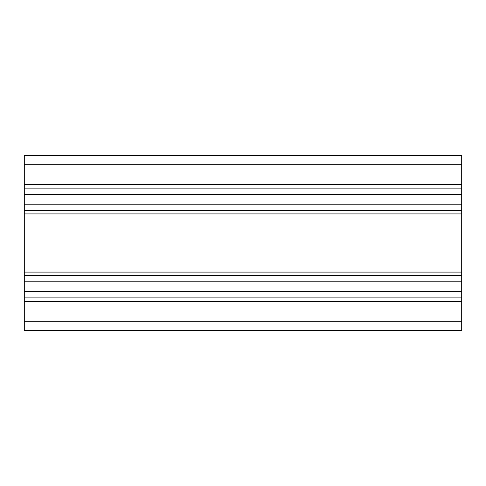 <?xml version="1.0" encoding="UTF-8"?>
<svg xmlns="http://www.w3.org/2000/svg" width="486" height="486" viewBox="0 0 486 486"><rect width="100%" height="100%" fill="white"/><g stroke="black" fill="none" stroke-linecap="round" stroke-linejoin="round"><path stroke-width="0.73" d="M461.7 155.52L24.3 155.52L461.7 155.52L24.3 155.52L461.7 155.52L461.7 210.414L24.3 210.414L24.3 330.48L461.7 330.48L461.7 321.732L24.3 321.732M24.3 155.52L24.3 210.414L461.7 210.414L461.7 275.586L24.3 275.586L461.7 275.586L461.7 297.894L24.3 297.894M461.7 297.894L461.7 321.732M461.7 188.106L24.3 188.106M461.7 204.223L24.3 204.223M461.7 213.913L24.3 213.913M461.7 272.087L24.3 272.087M461.7 281.777L24.3 281.777M461.7 291.703L24.3 291.703M461.7 301.393L24.3 301.393M461.7 164.268L24.3 164.268M461.7 184.607L24.3 184.607M461.7 194.297L24.3 194.297"/></g></svg>
